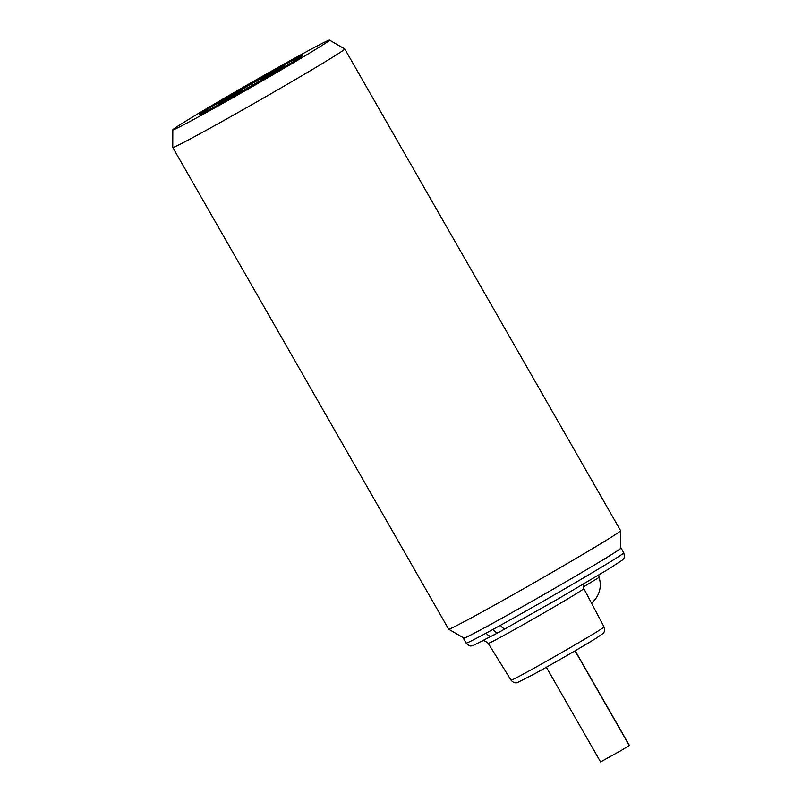 <?xml version="1.0" encoding="UTF-8"?>
<svg xmlns="http://www.w3.org/2000/svg" width="802" height="802" viewBox="0 0 802 802"><rect width="100%" height="100%" fill="white"/><g stroke="black" fill="none" stroke-linecap="round" stroke-linejoin="round"><path stroke-width="1.2" d="M172.771 147.468L448.639 629.169A99.097 2.185 -29.8 0 0 448.659 629.189A99.097 2.185 -29.8 0 0 478.002 614.232A99.097 2.185 150.2 0 0 570.162 561.881A99.097 2.185 150.2 0 0 620.628 530.703A99.097 2.185 150.2 0 0 620.618 530.673L344.75 48.972A99.097 2.185 150.2 0 1 294.785 79.889A99.097 2.185 150.2 0 1 202.124 132.53A99.097 2.185 -29.8 0 1 172.771 147.468A99.097 2.185 -29.8 0 1 172.761 147.438L172.821 129.834A90.285 1.995 -29.8 0 0 199.578 116.25A90.285 1.995 150.2 0 0 284.459 68.02A90.285 1.995 150.2 0 0 329.502 40.1L344.73 48.952A99.097 2.185 150.2 0 1 344.75 48.972M448.659 629.189L463.887 638.051A90.285 1.995 -29.8 0 0 490.613 624.417A90.285 1.995 -29.8 0 0 574.583 576.728A90.285 1.995 -29.8 0 0 620.568 548.317L620.628 530.703M620.568 548.057A90.837 2.005 150.2 0 1 621.039 548.017A90.837 2.005 150.2 0 1 575.234 576.357A90.837 2.005 150.2 0 1 490.293 624.608A90.837 2.005 150.2 0 1 463.386 638.302A90.837 2.005 150.2 0 1 463.666 637.921M493.029 629.39A90.837 2.005 -29.8 0 0 500.548 625.259A5.504 3.158 61.1 0 0 505.902 628.417A5.504 3.158 61.1 0 0 505.972 628.377L492.568 635.705A5.504 4.14 -118.4 0 1 492.448 635.775L492.448 635.775A5.504 4.14 -118.4 0 1 486.273 633.059A90.837 2.005 -29.8 0 0 493.029 629.39C494.854 632.106 496.789 633.079 498.844 632.307L473.38 645.43C470.594 645.981 470.373 647.034 466.122 643.084L463.386 638.302M575.034 650.833L629.239 745.489L620.908 750.642L600.578 761.9L546.362 667.244M172.821 129.834A90.285 1.995 -29.8 0 1 218.806 101.423A90.285 1.995 -29.8 0 1 302.775 53.724A90.285 1.995 150.2 0 1 329.502 40.1M485.581 627.465L490.613 624.417M575.184 650.743L629.189 745.038M601.179 560.929L606.924 557.781M286.124 63.869L284.259 64.892A59.569 1.313 -29.8 0 0 213.091 105.764L211.447 106.756A59.569 1.313 -29.8 0 0 216.199 106.125L218.064 105.102A59.569 1.313 -29.8 0 0 289.231 64.23L290.865 63.238A59.569 1.313 -29.8 0 0 286.124 63.869M282.655 65.864L272.109 72.25A38.316 0.842 -29.8 0 0 226.976 98.175L214.926 104.761A56.762 1.253 -29.8 0 1 282.655 65.864M273.973 71.228L284.52 64.842A56.762 1.253 -29.8 0 1 289.041 64.24L276.981 70.827A38.316 0.842 -29.8 0 0 273.973 71.228M270.474 73.243L260.199 79.578L272.339 72.22A35.458 0.782 -29.8 0 1 275.116 71.849L261.231 79.438L273.482 72.842A35.458 0.782 -29.8 0 1 231.848 96.751L242.124 90.415L229.984 97.774A35.458 0.782 -29.8 0 1 227.207 98.145L242.725 89.563L228.841 97.152A35.458 0.782 -29.8 0 1 270.474 73.243M275.347 71.819L287.397 65.233A56.762 1.253 -29.8 0 1 219.668 104.13L230.214 97.744A38.316 0.842 -29.8 0 0 275.347 71.819M213.282 105.754L225.332 99.167A38.316 0.842 -29.8 0 0 228.339 98.766L217.803 105.152A56.762 1.253 -29.8 0 1 213.282 105.754M500.548 625.259A90.837 2.005 -29.8 0 0 582.222 578.633A90.837 2.005 -29.8 0 0 623.766 552.789L621.039 548.017M604.056 626.933C605.721 631.665 602.763 633.77 603.134 633.39L595.966 638.342C583.505 646.111 550.984 664.868 532.628 674.873L517.25 682.632C517.661 682.542 514.262 684.016 511.075 680.186A53.574 1.183 150.2 0 0 526.944 672.116A53.574 1.183 150.2 0 0 577.029 643.655A53.574 1.183 150.2 0 0 604.056 626.933L583.846 588.598A55.087 1.213 150.2 0 1 556.047 605.791A55.087 1.213 150.2 0 1 504.548 635.054A55.087 1.213 -29.8 0 1 488.228 643.354C482.483 638.562 482.263 641.73 482.172 640.988M583.305 587.024L599.044 577.44L598.793 575.034M486.273 633.059A90.837 2.005 150.2 0 1 466.122 643.084M623.766 552.789C625.359 559.616 622.813 558.814 622.081 560.267L608.999 568.839L556.999 599.535L498.824 632.317M583.846 588.598L583.585 584.067M511.075 680.186L488.228 643.354M591.455 603.024A23.118 23.118 0 0 0 599.044 577.44"/></g></svg>
